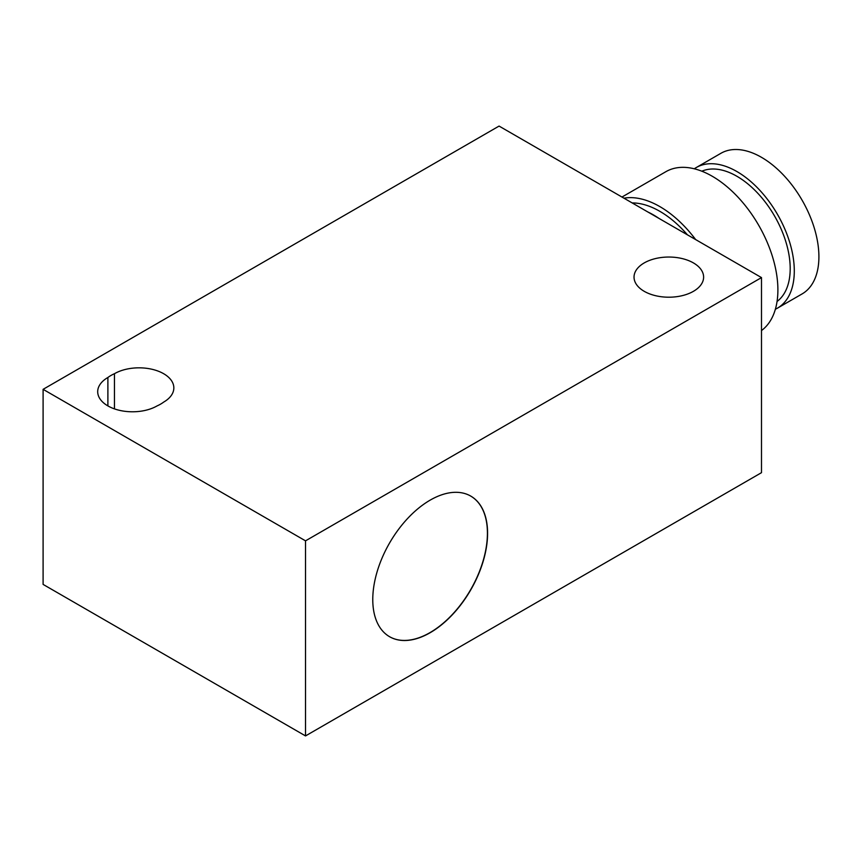 <?xml version="1.0" encoding="UTF-8"?>
<svg xmlns="http://www.w3.org/2000/svg" width="862" height="862" viewBox="0 0 862 862"><rect width="100%" height="100%" fill="white"/><g stroke="black" fill="none" stroke-linecap="round" stroke-linejoin="round"><path stroke-width="1.29" d="M163.651 402.112A35.105 20.268 180 0 1 157.089 405.905A34.792 20.085 180 0 1 119.171 410.258A34.792 20.085 180 0 1 97.697 391.704A34.792 20.085 180 0 1 107.89 377.491A35.105 20.268 180 0 1 114.452 373.709A34.792 20.085 180 0 1 152.369 369.356A34.792 20.085 180 0 1 173.844 387.911A34.792 20.085 180 0 1 163.651 402.112M114.452 408.879L114.452 373.709M107.89 405.905L107.89 377.491M305.525 540.84L43.1 389.333L499.066 126.078L761.491 277.596L305.525 540.84L305.525 735.922L43.1 584.404L43.1 389.333M644.226 291.324A34.792 20.085 180 0 1 634.033 277.122A34.792 20.085 180 0 1 668.826 257.038A34.792 20.085 180 0 1 703.618 277.122A34.792 20.085 180 0 1 682.144 295.677A34.792 20.085 180 0 1 644.226 291.324M647.922 212.02A86.987 50.222 60 0 1 659.064 218.463M632.158 202.926A86.987 50.222 60 0 1 687.445 234.841M623.959 198.185A92.784 53.573 60 0 1 695.656 239.582M621.965 197.042L665.895 171.678A92.784 53.573 60 0 1 757.202 222.741A92.784 53.573 60 0 1 761.491 330.545M701.851 171.204A75.382 43.52 60 0 1 774.582 216.06A75.382 43.52 60 0 1 777.061 301.474M694.298 168.79A81.179 46.871 60 0 1 696.302 167.519A81.179 46.871 60 0 1 777.481 214.39A81.179 46.871 60 0 1 777.481 308.133A81.179 46.871 60 0 1 775.38 309.221M696.302 167.519L720.901 153.307A81.179 46.871 60 0 1 802.091 200.189A81.179 46.871 60 0 1 802.091 293.931L777.481 308.133M389.505 636.673A81.179 46.871 120 0 0 470.609 589.759A81.179 46.871 120 0 0 470.684 496.059M372.772 599.553A81.179 46.871 -60 0 1 408.211 517.857A81.179 46.871 -60 0 1 470.771 496.103A81.179 46.871 -60 0 1 470.771 589.845A81.179 46.871 -60 0 1 389.592 636.716A81.179 46.871 -60 0 1 372.772 599.553M305.525 735.922L761.491 472.667L761.491 277.596"/></g></svg>
